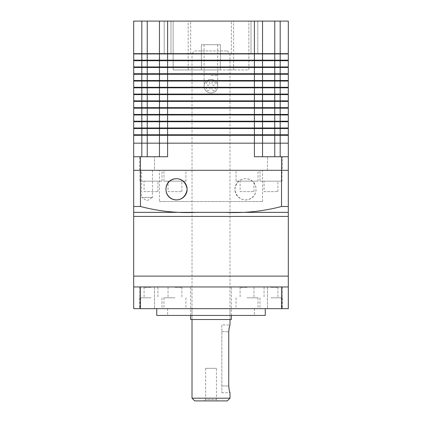 <?xml version="1.0" encoding="UTF-8"?>
<svg xmlns="http://www.w3.org/2000/svg" width="422" height="422" viewBox="0 0 422 422"><rect width="100%" height="100%" fill="white"/><g stroke="black" fill="none" stroke-linecap="round" stroke-linejoin="round"><path stroke-width="0.32" stroke-dasharray="2.11 1.58" d="M262.542 156.741L262.542 135.309L262.542 143.179L262.542 135.309L254.408 135.309L254.408 156.741L288.316 156.741L280.176 156.741L288.316 156.741L288.316 143.179L133.684 143.179L288.316 143.179L288.316 135.309L133.684 135.309L133.953 134.771L141.824 134.771L133.684 134.771L159.458 134.771L159.458 128.531L133.684 128.531L141.824 128.531L133.953 128.531L133.684 121.747L141.824 121.747L133.684 121.747L133.953 121.204L159.458 121.204L159.458 114.963L133.684 114.963L141.824 114.963L133.953 114.963L133.684 108.185L141.824 108.185L133.684 108.185L133.953 107.642L159.458 107.642L159.458 101.401L133.684 101.401L141.824 101.401L133.953 101.401L133.684 94.618L141.824 94.618L133.684 94.618L133.953 94.074L159.458 94.074L159.458 87.834L133.684 87.834L141.824 87.834L133.953 87.834L133.684 81.056L141.824 81.056L133.684 81.056L133.953 80.512L159.458 80.512L159.458 74.272L133.684 74.272L141.824 74.272L133.953 74.272L133.684 67.488L141.824 67.488L133.684 67.488L133.953 66.945L159.458 66.945L159.458 60.71L133.684 60.71L141.824 60.71L133.953 60.71L133.684 53.926L141.824 53.926L133.684 53.926L133.953 53.652L254.408 53.652L133.953 53.652M133.953 134.771L133.684 134.771L133.684 128.531L133.953 128.531M159.458 156.741L159.458 143.179L159.458 156.741L167.592 156.741L133.684 156.741L159.458 156.741L159.458 135.309L159.458 143.179L159.458 135.309L167.592 135.309L159.727 135.309L159.727 134.771L147.246 134.771L274.754 134.771L159.458 134.771L262.542 134.771L262.542 128.531L159.458 128.531L274.754 128.531L147.246 128.531L159.727 128.531L159.458 121.747L133.953 121.747M133.953 127.987L254.408 127.987L254.408 135.309L167.592 135.309L274.754 135.309L262.273 135.309L262.273 134.771L288.316 134.771L288.316 128.531L262.273 128.531L262.542 121.747L141.824 121.747L167.592 121.747L159.727 121.747L159.727 121.204L133.684 121.204L262.542 121.204L262.542 114.963L159.458 114.963L274.754 114.963L147.246 114.963L159.727 114.963L159.458 108.185L133.953 108.185M262.542 135.309L262.273 135.309L262.542 121.747L167.592 121.747L274.754 121.747L262.273 121.747L262.273 121.204L159.458 121.204L159.458 114.963L159.727 114.963L159.458 108.185L159.727 108.185L141.824 108.185L167.592 108.185L159.458 108.185L159.727 107.642L133.684 107.642L262.542 107.642L262.542 101.401L159.458 101.401L274.754 101.401L147.246 101.401L159.727 101.401L159.458 94.618L133.953 94.618M262.542 134.771L262.273 134.771L262.542 134.771L262.273 127.987L288.316 127.987L288.316 121.747L262.273 121.747L262.542 108.185L159.727 108.185L159.458 107.642L159.458 101.401L159.727 101.401L159.458 94.618L159.727 94.618L141.824 94.618L167.592 94.618L159.458 94.618L159.727 94.074L133.684 94.074L262.542 94.074L262.542 87.834L159.458 87.834L274.754 87.834L147.246 87.834L159.727 87.834L159.458 81.056L133.953 81.056M147.246 156.741L147.246 135.309L141.824 135.309L159.727 135.309L159.458 134.771L159.727 121.204L288.316 121.204L288.316 114.963L262.273 114.963L262.542 108.185L167.592 108.185L274.754 108.185L262.273 108.185L262.273 107.642L159.727 107.642L262.542 107.642L262.542 101.401L262.273 101.401L262.542 94.618L159.727 94.618L159.458 94.074L159.458 87.834L159.727 87.834L159.458 81.056L159.727 81.056L141.824 81.056L167.592 81.056L159.458 81.056L159.727 80.512L133.684 80.512L262.542 80.512L262.542 74.272L159.458 74.272L274.754 74.272L147.246 74.272L159.727 74.272L159.458 67.488L133.953 67.488M133.953 114.42L159.727 114.42L133.684 114.42L147.246 114.42L147.246 114.963L141.824 114.963L147.246 114.963L147.246 128.531L141.824 128.531L147.246 128.531L147.246 134.771L141.824 134.771L147.246 134.771L147.246 135.309L159.727 135.309L159.458 134.771L159.727 127.987L288.316 127.987L262.273 127.987L262.542 127.987L262.273 121.204L274.754 121.204L262.273 121.204L262.542 121.204L262.273 114.42L288.316 114.42L288.316 108.185L262.273 108.185L262.273 107.642L288.316 107.642L288.316 101.401L262.273 101.401L262.542 94.618L167.592 94.618L274.754 94.618L262.273 94.618L262.273 94.074L159.727 94.074L262.542 94.074L262.542 87.834L262.273 87.834L262.542 81.056L159.727 81.056L159.458 80.512L159.458 74.272L159.727 74.272L159.458 67.488L159.727 67.488L141.824 67.488L167.592 67.488L159.458 67.488L159.727 66.945L133.684 66.945L262.542 66.945L262.542 60.71L159.458 60.71L274.754 60.71L147.246 60.71L159.727 60.71L159.458 53.926L133.953 53.926M133.953 100.858L159.727 100.858L133.684 100.858L147.246 100.858L147.246 101.401L141.824 101.401L147.246 101.401L147.246 114.42L254.408 114.42L254.408 127.987L262.273 127.987L159.458 127.987L159.727 114.42L288.316 114.42L262.273 114.42L262.542 114.42L262.542 108.185L262.273 108.185L262.542 108.185M133.953 121.204L133.684 121.204L133.684 114.963L133.953 114.963M133.953 87.296L159.727 87.296L133.684 87.296L147.246 87.296L147.246 87.834L141.824 87.834L147.246 87.834L147.246 100.858L254.408 100.858L254.408 114.42L262.273 114.42L159.458 114.42L159.727 100.858L288.316 100.858L288.316 94.618L262.273 94.618L262.273 94.074L288.316 94.074L288.316 87.834L262.273 87.834L262.542 81.056L167.592 81.056L274.754 81.056L262.273 81.056L262.273 80.512L159.727 80.512L262.542 80.512L262.542 74.272L262.273 74.272L262.542 67.488L159.727 67.488L159.458 53.926L167.592 53.926L147.246 53.926L159.727 53.926L159.727 53.652M133.953 107.642L133.684 107.642L133.684 101.401L133.953 101.401M262.542 107.642L288.047 107.642L262.273 107.642L262.542 107.642L262.542 101.401L262.273 101.401L262.542 101.401M262.542 100.858L274.754 100.858L254.408 100.858L262.542 100.858L262.273 94.074L274.754 94.074L262.273 94.074L262.542 94.074L262.273 87.296L288.316 87.296L288.316 81.056L262.273 81.056L262.273 80.512L288.316 80.512L288.316 74.272L262.273 74.272L262.542 67.488L167.592 67.488L274.754 67.488L262.273 67.488L262.273 66.945L159.727 66.945L262.542 66.945L262.542 60.71L262.273 60.71L262.542 53.926L167.592 53.926L274.754 53.926L159.727 53.926M133.953 73.729L159.727 73.729L133.684 73.729L147.246 73.729L147.246 74.272L141.824 74.272L147.246 74.272L147.246 87.296L254.408 87.296L254.408 100.858L159.458 100.858L159.458 94.618L159.727 94.618L159.458 87.834L159.727 87.296L288.316 87.296L262.273 87.296L262.542 87.296L262.273 80.512L274.754 80.512L262.273 80.512L262.542 80.512L262.273 73.729L288.316 73.729L288.316 67.488L262.273 67.488L262.273 66.945L288.316 66.945L288.316 60.71L262.273 60.71L262.542 60.167L262.273 53.652L254.408 53.652L274.754 53.652L262.273 53.652L262.273 53.926L262.273 53.652M133.953 94.074L133.684 94.074L133.684 87.834L133.953 87.834M133.953 60.167L159.727 60.167L133.684 60.167L147.246 60.167L147.246 60.71L141.824 60.71L147.246 60.71L147.246 73.729L254.408 73.729L254.408 87.296L262.273 87.296L159.458 87.296L159.727 73.729L288.316 73.729L262.273 73.729L262.542 73.729L262.273 66.945L274.754 66.945L262.273 66.945L262.542 66.945L262.273 60.167L288.316 60.167L288.316 53.926L262.273 53.926M133.953 80.512L133.684 80.512L133.684 74.272L133.953 74.272M141.824 156.741L141.824 21.1L133.684 21.1L133.684 53.652L147.246 53.652L147.246 53.926L141.824 53.926L147.246 53.926L147.246 60.167L254.408 60.167L254.408 73.729L262.273 73.729L159.458 73.729L159.727 60.167L288.316 60.167L262.273 60.167L262.542 60.167L262.542 53.926M133.953 66.945L133.684 66.945L133.684 60.71L133.953 60.71M141.824 21.1L147.246 21.1L147.246 53.652L254.408 53.652L254.408 60.167L262.273 60.167L159.458 60.167L159.458 53.926M288.047 53.926L288.316 53.926L288.047 53.652L274.754 53.652L288.047 53.652M288.047 60.71L288.316 60.71L288.047 60.167M262.273 60.167L262.542 60.167M262.542 60.71L262.273 60.71M159.727 60.167L159.458 60.167M159.458 60.71L159.727 60.71M288.047 66.945L274.754 66.945L288.047 66.945M288.316 67.488L274.754 67.488L288.316 67.488M262.273 66.945L262.542 66.945M262.542 67.488L262.273 67.488M159.727 66.945L159.458 66.945M159.458 67.488L159.727 67.488M288.047 74.272L288.316 74.272L288.047 73.729M262.273 73.729L262.542 73.729M262.542 74.272L262.273 74.272M159.727 73.729L159.458 73.729M159.458 74.272L159.727 74.272M288.047 80.512L274.754 80.512L288.316 80.512L288.047 81.056L274.754 81.056L288.047 81.056M262.273 80.512L262.542 80.512M262.542 81.056L262.273 81.056M159.727 80.512L159.458 80.512M159.458 81.056L159.727 81.056M288.316 87.834L288.047 87.834L288.316 87.834M262.273 87.296L262.542 87.296M262.542 87.834L262.273 87.834M159.727 87.296L159.458 87.296M159.458 87.834L159.727 87.834M288.047 94.074L274.754 94.074L288.316 94.074L288.047 94.618L274.754 94.618L288.047 94.618M262.273 94.074L262.542 94.074M262.542 94.618L262.273 94.618M159.727 94.074L159.458 94.074M159.458 94.618L159.727 94.618M274.754 156.741L274.754 135.309L288.316 135.309L274.754 135.309L274.754 121.747L288.316 121.747L274.754 121.747L274.754 121.204L288.047 121.204L274.754 121.204L274.754 108.185L288.316 108.185L274.754 108.185L274.754 100.858L288.316 100.858L274.754 100.858L274.754 53.652L288.316 53.652L288.316 21.1L159.458 21.1L159.458 53.652L159.458 21.1L147.246 21.1M288.047 101.401L288.316 101.401L288.047 100.858M159.727 100.858L159.458 100.858M159.458 101.401L159.727 101.401M288.047 107.642L288.316 107.642L288.047 108.185M159.727 107.642L159.458 107.642M159.458 108.185L159.727 108.185M288.047 114.963L288.316 114.963L288.047 114.42M262.273 114.42L262.542 114.42M262.542 114.963L262.273 114.963M159.727 114.42L159.458 114.42M159.458 114.963L159.727 114.963M288.047 121.204L288.316 121.204L288.047 121.747M262.273 121.204L262.542 121.204M262.542 121.747L262.273 121.747M159.727 121.204L159.458 121.204M159.458 121.747L159.727 121.747M288.047 128.531L288.316 128.531L288.047 127.987M262.273 127.987L262.542 127.987M262.542 128.531L262.273 128.531M159.727 127.987L159.458 127.987M159.458 128.531L159.727 128.531M167.592 21.1L167.592 156.741L133.684 156.741L133.684 135.309L133.953 135.309M288.047 134.771L288.316 134.771L288.047 135.309M159.727 134.771L159.458 134.771M159.458 135.309L159.727 135.309M139.598 170.309L139.598 156.741L154.521 156.741L139.598 156.741L154.521 156.741L139.598 156.741L139.598 170.309L154.521 170.309L154.521 156.741L154.521 170.309L139.598 170.309M267.479 170.309L267.479 156.741L282.402 156.741L267.479 156.741L282.402 156.741L267.479 156.741L267.479 170.309L282.402 170.309L282.402 156.741L282.402 170.309L267.479 170.309M288.316 156.741L288.316 170.309L133.684 170.309L133.684 212.356L211 212.356L133.684 212.356M281.532 156.741L281.532 206.495C263.101 211.332 244.438 213.284 225.548 212.356L196.452 212.356C177.483 213.279 158.82 211.322 140.468 206.495L133.684 206.495M140.468 156.741L140.468 206.495M133.684 156.741L133.684 170.309L140.468 170.309L133.684 170.309M251.016 53.652L251.016 21.1L257.795 21.1L251.016 21.1L257.795 21.1L251.016 21.1L251.016 53.652L257.795 53.652L257.795 21.1L257.795 53.652L251.016 53.652M164.205 53.652L164.205 21.1L170.984 21.1L164.205 21.1L170.984 21.1L164.205 21.1L164.205 53.652L170.984 53.652L170.984 21.1L170.984 53.652L164.205 53.652M190.654 53.652L231.346 53.652L190.654 53.652L190.654 21.1L231.346 21.1L190.654 21.1M231.346 53.652L231.346 21.1M254.408 21.1L254.408 53.652L262.542 53.652L262.542 21.1L262.542 53.652L274.754 53.652L274.754 21.1M262.542 53.652L262.542 21.1M159.458 53.652L159.458 21.1M216.428 368.348L205.572 368.348L216.428 368.348L216.428 399.544L205.572 399.544L204.216 400.9L217.784 400.9L204.216 400.9M205.572 368.348L205.572 399.544L216.428 399.544L217.784 400.9M194.721 50.941L227.279 50.941L194.721 50.941L192.01 53.652L229.99 53.652L229.99 319.512L211 319.512L229.99 319.512L229.99 308.661L211 308.661L229.99 308.661M227.279 50.941L229.99 53.652L192.01 53.652L192.01 319.512L231.346 319.512M194.721 400.9L227.279 400.9M229.99 398.189L192.01 398.189M221.851 324.94L221.851 331.724L221.851 324.94L229.99 324.94L229.805 325.473M229.373 326.929L229.13 327.968M228.93 329.107L228.74 385.977L229.811 392.238M221.851 385.977L221.851 331.724L221.851 392.761L221.851 385.977L228.74 385.977L221.851 385.977M210.879 92.993A6.784 6.784 0 0 0 217.662 86.209A6.784 6.784 0 0 0 210.879 79.426A6.784 6.784 0 0 0 204.095 86.209A6.784 6.784 0 0 0 210.879 92.993A6.784 6.784 0 0 0 217.662 86.209A6.784 6.784 0 0 0 210.879 79.426A6.784 6.784 0 0 0 204.095 86.209A6.784 6.784 0 0 0 210.879 92.993A6.784 6.784 0 0 1 204.095 86.209A6.784 6.784 0 0 1 210.879 79.426M206.4 88.921A1.762 1.762 0 0 1 208.167 87.159A1.762 1.762 0 0 1 209.929 88.921A1.762 1.762 0 0 1 208.167 90.683A1.762 1.762 0 0 1 206.4 88.921A1.762 1.762 0 0 1 208.167 87.159A1.762 1.762 0 0 1 209.929 88.921A1.762 1.762 0 0 1 208.167 90.683A1.762 1.762 0 0 1 206.4 88.921M206.4 83.498A1.762 1.762 0 0 1 208.167 81.731A1.762 1.762 0 0 1 209.929 83.498A1.762 1.762 0 0 1 208.167 85.26A1.762 1.762 0 0 1 206.4 83.498A1.762 1.762 0 0 1 208.167 81.731A1.762 1.762 0 0 1 209.929 83.498A1.762 1.762 0 0 1 208.167 85.26A1.762 1.762 0 0 1 206.4 83.498M211.828 83.498A1.762 1.762 0 0 1 213.59 81.731A1.762 1.762 0 0 1 215.352 83.498A1.762 1.762 0 0 1 213.59 85.26A1.762 1.762 0 0 1 211.828 83.498A1.762 1.762 0 0 1 213.59 81.731A1.762 1.762 0 0 1 215.352 83.498A1.762 1.762 0 0 1 213.59 85.26A1.762 1.762 0 0 1 211.828 83.498M211.828 88.921A1.762 1.762 0 0 1 213.59 87.159A1.762 1.762 0 0 1 215.352 88.921A1.762 1.762 0 0 1 213.59 90.683A1.762 1.762 0 0 1 211.828 88.921A1.762 1.762 0 0 1 213.59 87.159A1.762 1.762 0 0 1 215.352 88.921A1.762 1.762 0 0 1 213.59 90.683A1.762 1.762 0 0 1 211.828 88.921M210.879 44.7L217.662 44.7L210.879 44.7M233.582 69.931L233.582 21.1L248.859 21.1L248.859 69.931L220.374 69.931L220.374 44.7L220.374 69.931L201.384 69.931L201.384 44.7L220.374 44.7L201.384 44.7L201.384 69.931L173.141 69.931L173.141 21.1L248.859 21.1L248.859 69.931L173.141 69.931L173.141 21.1L188.17 21.1L188.17 69.931M233.582 21.1L188.17 21.1M288.316 212.356L225.548 212.356M256.033 189.299A10.582 10.582 0 0 1 245.451 199.875A10.582 10.582 0 0 1 234.875 189.299C237.185 173.954 256.027 176.412 256.033 189.299C256.017 202.185 237.18 204.638 234.875 189.299A10.582 10.582 0 0 1 245.451 178.717A10.582 10.582 0 0 1 256.033 189.299M163.963 181.159L185.938 181.159L163.963 181.159L163.963 170.309L185.938 170.309L163.963 170.309M185.938 181.159L185.938 170.309M168.035 191.625L181.871 191.625L168.035 191.625L168.035 181.159L181.871 181.159L168.035 181.159M181.871 191.625L181.871 181.159M260.01 181.159L281.98 181.159L260.01 181.159L260.01 170.309L281.98 170.309L260.01 170.309M281.98 181.159L281.98 170.309M264.077 191.625L277.913 191.625L264.077 191.625L264.077 181.159L277.913 181.159L264.077 181.159M277.913 191.625L277.913 181.159M236.062 181.159L258.037 181.159L236.062 181.159L236.062 170.309L258.037 170.309L236.062 170.309M258.037 181.159L258.037 170.309M240.129 191.625L253.965 191.625L240.129 191.625L240.129 181.159L253.965 181.159L240.129 181.159M253.965 191.625L253.965 181.159M140.02 181.159L161.99 181.159L140.02 181.159L140.02 170.309L161.99 170.309L140.02 170.309M161.99 181.159L161.99 170.309M144.087 191.625L157.923 191.625L144.087 191.625L144.087 181.159L157.923 181.159L144.087 181.159M157.923 191.625L157.923 181.159M159.458 201.505L262.542 201.505L159.458 201.505L159.458 170.309L262.542 170.309L159.458 170.309M262.542 201.505L262.542 170.309M152.484 170.309L152.484 197.438L141.634 197.438L147.056 200.698L152.484 197.438L141.634 197.438L141.634 170.309L152.484 170.309L141.634 170.309M288.316 170.309L281.532 170.309L288.316 170.309L288.316 206.495L281.532 206.495M281.532 170.309L140.468 170.309M133.684 216.428L288.316 216.428L133.684 216.428M190.654 319.512L211 319.512L192.01 319.512L192.01 308.661L211 308.661L190.654 308.661L231.346 308.661L192.01 308.661M211 276.109L288.316 276.109L211 276.109M281.532 308.661L133.684 308.661L133.684 286.96L288.316 286.96L190.654 286.96L288.316 286.96L288.316 308.661L281.532 308.661L281.532 286.96M270.993 308.661L281.98 308.661L270.993 308.661M270.993 297.811L281.98 297.811L270.993 297.811M270.993 287.345L277.913 287.345L270.993 287.345M174.951 308.661L163.963 308.661L174.951 308.661M174.951 297.811L163.963 297.811L174.951 297.811M174.951 287.345L181.871 287.345L174.951 287.345M151.007 308.661L140.02 308.661L151.007 308.661M151.007 297.811L140.02 297.811L151.007 297.811M151.007 287.345L144.087 287.345L151.007 287.345M247.049 308.661L258.037 308.661L247.049 308.661M247.049 297.811L258.037 297.811L247.049 297.811M247.049 287.345L240.129 287.345L247.049 287.345M156.741 315.445L265.259 315.445M211 308.661L156.741 308.661L211 308.661M147.056 308.661L154.521 308.661L147.056 308.661M147.056 286.96L154.521 286.96L147.056 286.96M274.944 308.661L267.479 308.661L274.944 308.661M274.944 286.96L267.479 286.96L274.944 286.96M140.468 308.661L140.468 286.96M211 315.445L167.592 315.445L211 315.445M280.176 156.741L280.176 21.1M221.851 331.724L228.74 331.724L221.851 331.724M210.879 75.359L217.662 75.359L210.879 75.359M221.851 392.761L229.99 392.761M217.662 44.7L217.662 86.209M204.095 44.7L204.095 86.209M190.654 315.445L190.654 286.96M231.346 315.445L231.346 286.96M281.98 297.811L281.98 308.661M277.913 287.345L277.913 297.811M185.938 297.811L185.938 308.661M181.871 287.345L181.871 297.811M161.99 297.811L161.99 308.661M157.923 287.345L157.923 297.811M258.037 297.811L258.037 308.661M253.965 287.345L253.965 297.811M254.408 308.661L254.408 315.445M154.521 286.96L154.521 308.661L154.521 286.96M282.402 286.96L282.402 308.661L282.402 286.96M267.479 286.96L267.479 308.661L267.479 286.96M139.598 286.96L139.598 308.661L139.598 286.96M167.592 308.661L167.592 315.445M240.129 287.345L240.129 297.811M236.062 297.811L236.062 308.661M144.087 287.345L144.087 297.811M140.02 297.811L140.02 308.661M168.035 287.345L168.035 297.811M163.963 297.811L163.963 308.661M264.077 287.345L264.077 297.811M260.01 297.811L260.01 308.661"/><path stroke-width="0.63" d="M133.684 134.771L133.684 128.531L288.316 128.531L288.316 134.771L133.684 134.771M159.458 134.771L159.458 128.531M262.542 134.771L262.542 128.531M262.542 127.987L262.542 121.747L280.176 121.747L280.176 127.987L167.592 127.987L167.592 156.741L133.684 156.741L133.684 143.179L288.316 143.179L133.684 143.179L133.684 135.309L280.176 135.309L280.176 127.987L288.316 127.987L288.316 121.747L280.176 121.747L280.176 121.204L133.684 121.204L133.684 114.963L288.316 114.963L288.316 121.204L280.176 121.204L280.176 114.42L262.542 114.42L262.542 108.185L288.316 108.185L288.316 114.42L280.176 114.42L280.176 107.642L133.684 107.642L133.684 101.401L288.316 101.401L288.316 107.642L280.176 107.642L280.176 100.858L262.542 100.858L262.542 94.618L288.316 94.618L288.316 100.858L280.176 100.858L280.176 94.074L133.684 94.074L133.684 87.834L288.316 87.834L288.316 94.074L280.176 94.074L280.176 87.296L262.542 87.296L262.542 81.056L288.316 81.056L288.316 87.296L280.176 87.296L280.176 80.512L133.684 80.512L133.684 74.272L288.316 74.272L288.316 80.512L280.176 80.512L280.176 73.729L262.542 73.729L262.542 67.488L288.316 67.488L288.316 73.729L280.176 73.729L280.176 66.945L133.684 66.945L133.684 60.71L288.316 60.71L288.316 66.945L280.176 66.945L280.176 60.167L262.542 60.167L262.542 53.926L288.316 53.926L288.316 60.167L280.176 60.167L280.176 53.652L262.542 53.652L262.542 21.1L133.684 21.1L133.684 53.652L141.824 53.652L141.824 21.1M262.542 114.42L167.592 114.42L167.592 127.987L159.458 127.987L159.458 121.747L262.542 121.747M159.458 127.987L133.684 127.987L133.684 121.747L159.458 121.747M159.458 121.204L159.458 114.963M262.542 121.204L262.542 114.963M262.542 100.858L167.592 100.858L167.592 114.42L159.458 114.42L159.458 108.185L262.542 108.185M159.458 114.42L133.684 114.42L133.684 108.185L159.458 108.185M159.458 107.642L159.458 101.401M262.542 107.642L262.542 101.401M262.542 87.296L167.592 87.296L167.592 100.858L159.458 100.858L159.458 94.618L262.542 94.618M159.458 100.858L133.684 100.858L133.684 94.618L159.458 94.618M159.458 94.074L159.458 87.834M262.542 94.074L262.542 87.834M262.542 73.729L167.592 73.729L167.592 87.296L159.458 87.296L159.458 81.056L262.542 81.056M159.458 87.296L133.684 87.296L133.684 81.056L159.458 81.056M159.458 80.512L159.458 74.272M262.542 80.512L262.542 74.272M262.542 60.167L167.592 60.167L167.592 73.729L159.458 73.729L159.458 67.488L262.542 67.488M159.458 73.729L133.684 73.729L133.684 67.488L159.458 67.488M159.458 66.945L159.458 60.71M262.542 66.945L262.542 60.71M262.542 53.652L167.592 53.652L167.592 60.167L159.458 60.167L159.458 53.926L262.542 53.926M159.458 60.167L133.684 60.167L133.684 53.926L159.458 53.926M159.727 53.926L159.727 53.652M133.953 53.926L133.953 53.652M288.047 53.926L288.047 53.652M262.273 53.926L262.273 53.652M159.727 60.71L159.727 60.167M133.953 60.71L133.953 60.167M288.047 60.71L288.047 60.167M262.273 60.71L262.273 60.167M159.727 67.488L159.727 66.945M133.953 67.488L133.953 66.945M288.047 67.488L288.047 66.945L288.047 67.488M262.273 67.488L262.273 66.945M159.727 74.272L159.727 73.729M133.953 74.272L133.953 73.729M288.047 74.272L288.047 73.729M262.273 74.272L262.273 73.729M159.727 81.056L159.727 80.512M133.953 81.056L133.953 80.512M288.047 81.056L288.047 80.512M262.273 81.056L262.273 80.512M159.727 87.834L159.727 87.296M133.953 87.834L133.953 87.296M288.047 87.834L288.047 87.296L288.047 87.834M262.273 87.834L262.273 87.296M159.727 94.618L159.727 94.074M133.953 94.618L133.953 94.074M288.047 94.618L288.047 94.074M262.273 94.618L262.273 94.074M159.727 101.401L159.727 100.858M133.953 101.401L133.953 100.858M288.047 101.401L288.047 100.858M262.273 101.401L262.273 100.858L262.273 101.401M159.727 108.185L159.727 107.642M133.953 108.185L133.953 107.642M288.047 108.185L288.047 107.642M262.273 108.185L262.273 107.642L262.273 108.185M159.727 114.963L159.727 114.42M133.953 114.963L133.953 114.42M288.047 114.963L288.047 114.42M262.273 114.963L262.273 114.42M159.727 121.747L159.727 121.204M133.953 121.747L133.953 121.204M288.047 121.747L288.047 121.204M262.273 121.747L262.273 121.204M159.727 128.531L159.727 127.987M133.953 128.531L133.953 127.987M288.047 128.531L288.047 127.987M262.273 128.531L262.273 127.987M280.176 156.741L280.176 135.309L288.316 135.309L288.316 212.356L225.548 212.356C244.517 213.279 263.18 211.322 281.532 206.495L288.316 206.495L288.316 216.428L133.684 216.428L133.684 212.356L196.452 212.356L133.684 212.356L133.684 206.495L140.468 206.495C158.899 211.332 177.562 213.284 196.452 212.356L225.548 212.356M159.727 135.309L159.727 134.771M133.953 135.309L133.953 134.771M288.047 135.309L288.047 134.771M262.273 135.309L262.273 134.771L262.273 135.309M262.542 156.741L262.542 135.309M159.458 156.741L159.458 135.309M133.684 156.741L133.684 170.309L288.316 170.309M140.468 156.741L140.468 206.495M254.408 21.1L254.408 156.741L281.532 156.741L281.532 206.495M281.532 156.741L288.316 156.741M280.176 21.1L280.176 53.652L288.316 53.652L288.316 21.1L262.542 21.1M167.592 21.1L167.592 53.652L159.458 53.652L159.458 21.1M159.458 53.652L141.824 53.652L141.824 156.741M194.721 400.9L192.01 398.189L229.99 398.189L227.279 400.9L194.721 400.9M229.99 319.512L229.99 324.94C229.584 325.336 229.167 327.599 228.74 331.724L228.74 385.977C229.167 390.102 229.584 392.365 229.99 392.761L229.99 398.189M229.805 325.473L229.373 326.929M229.13 327.968L228.93 329.107M229.811 392.238L229.99 392.761M192.01 319.512L192.01 398.189M165.967 189.299A10.582 10.582 0 0 0 176.549 199.875A10.582 10.582 0 0 0 187.125 189.299A10.582 10.582 0 0 0 176.549 178.717A10.582 10.582 0 0 0 165.967 189.299C165.983 202.185 184.82 204.638 187.125 189.299C184.815 173.954 165.973 176.412 165.967 189.299M133.684 170.309L133.684 206.495M140.468 170.309L281.532 170.309M231.346 315.445L231.346 319.512L190.654 319.512L190.654 315.445M133.684 286.96L133.684 276.109L288.316 276.109L288.316 216.428L133.684 216.428L133.684 276.109L288.316 276.109L288.316 286.96L133.684 286.96L133.684 308.661L140.468 308.661L140.468 286.96M265.259 308.661L265.259 315.445L156.741 315.445L156.741 308.661M281.532 286.96L281.532 308.661L288.316 308.661L288.316 286.96M281.532 308.661L140.468 308.661M147.246 156.741L147.246 21.1M274.754 156.741L274.754 21.1"/></g></svg>
